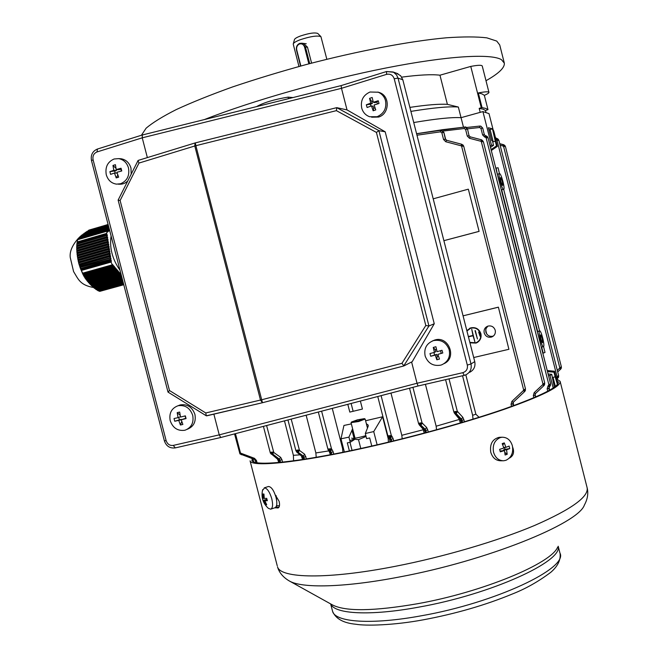<?xml version="1.0" encoding="UTF-8"?>
<svg xmlns="http://www.w3.org/2000/svg" width="658" height="658" viewBox="0 0 658 658"><rect width="100%" height="100%" fill="white"/><g stroke="black" fill="none" stroke-linecap="round" stroke-linejoin="round"><path stroke-width="0.99" d="M371.622 117.206L378.613 117.042C389.462 113.998 390.293 96.315 379.732 92.646L377.865 92.071M361.777 108.364C363.093 112.51 365.716 115.306 369.656 116.737L377.141 116.713C384.116 113.554 386.879 108.093 385.44 100.337C384.223 96.471 381.829 93.765 378.251 92.219L370.002 92.013C363.06 95.213 360.321 100.658 361.777 108.364M379.016 103.479L378.227 100.748L373.308 102.261L372.173 97.474L369.566 98.363L370.701 103.15L366.325 104.787L367.115 107.509L371.482 105.872L373.152 110.783L375.759 109.902L374.098 104.984L379.016 103.479M375.035 107.871L373.711 108.315L373.119 106.275L371.482 105.872M370.906 106.078L370.38 104.227L366.325 104.787M370.38 104.227L372.329 103.561L370.701 103.15M372.329 103.561L371.745 101.521L369.566 98.363M371.745 101.521L373.004 101.093M378.227 100.748L376.894 102.015L374.937 102.681L373.308 102.261M376.894 102.015L377.445 103.939M373.711 108.315L373.152 110.783M81.189 235.885L81.633 235.235L108.841 227.314M123.778 284.758L99.736 291.371L97.483 290.4L123.391 283.261M96.94 289.668L97.483 290.4M96.956 289.676L123.178 282.446L96.512 289.783L95.607 289.15L122.964 281.599M95.18 288.385L95.607 289.15M122.742 280.769L94.744 288.5L93.921 287.842L122.528 279.938M93.576 287.053L93.921 287.842M93.592 287.061L122.314 279.115L93.132 287.168L92.375 286.493L122.092 278.268M92.095 285.679L92.375 286.493M92.112 285.695L121.878 277.446L91.643 285.802L90.936 285.111L121.656 276.59M90.697 284.281L90.936 285.111M90.245 284.404L89.578 283.697L120.628 275.069L121.253 275.801L90.245 284.404M89.307 282.874L89.578 283.697M88.929 282.981L88.295 282.257L119.394 273.605L120.011 274.337L88.929 282.981M88.016 281.443L88.295 282.257M87.67 281.534L87.07 280.801L118.152 272.141L118.777 272.873L87.67 281.534M118.152 272.141L118.3 271.219L86.848 279.963L87.07 280.801M86.494 280.061L85.927 279.313L116.91 270.668L117.535 271.4L86.494 280.061M85.672 278.482L85.927 279.313M85.392 278.564L84.882 277.799L115.66 269.188L116.285 269.928L85.392 278.564M84.569 276.977L84.882 277.799M84.397 277.026L83.953 276.245L114.41 267.707L115.035 268.448L84.397 277.026M83.229 274.871L83.961 276.253M83.55 275.447L83.196 274.633L113.16 266.227L113.785 266.967L83.55 275.447M82.892 273.802L81.074 269.607L110.733 261.234L112.526 265.478L82.892 273.802L82.365 273.078L83.196 274.633M79.692 266.465L81.074 269.607M79.355 265.421L109.993 256.554L110.182 257.722L79.676 266.358M78.968 264.138L109.812 255.386L109.631 254.218L78.664 263.011L79.363 265.24M78.384 261.884L109.45 253.042L109.261 251.874L78.129 260.741L78.796 262.978M77.899 259.597L109.08 250.706L108.899 249.538L77.685 258.454L78.318 260.691M77.496 257.294L108.718 248.37L108.537 247.211L77.315 256.135L77.874 258.397M77.159 254.975L108.348 246.043L108.167 244.875L77.019 253.807L77.512 256.085M76.904 252.631L107.986 243.707L107.805 242.547L76.805 251.455L77.249 253.741M76.731 250.27L107.624 241.379L107.443 240.211L76.682 249.069L77.011 251.397M76.665 247.869L107.262 239.051L107.073 237.883L76.682 246.66L76.854 249.028M76.846 244.291L76.805 246.627M77.027 242.942L77.677 239.504L107.122 230.95L106.53 234.396L77.027 242.942L76.904 244.184M108.381 231.032L108.924 230.876L108.48 231.271L108.019 230.16L77.989 238.895L77.759 239.479M78.22 238.566L108.907 229.379L78.491 238.221L78.195 238.829M109.22 228.762L79.141 237.513L78.796 238.138M109.088 228.277L79.889 236.773L79.511 237.406M108.965 227.791L80.728 236.016L80.309 236.658M120.003 270.232C112.337 259.252 109.368 247.844 111.095 235.992M76.854 244.2L106.711 235.556L106.892 236.724L76.747 245.434M108.159 224.699L88.271 230.506L108.093 224.46M108.282 225.168L86.741 231.451L108.216 224.929M108.406 225.636L85.408 232.348L108.34 225.406M108.529 226.113L84.216 233.212L108.463 225.875M108.652 226.591L83.122 234.034L108.586 226.352M108.776 227.068L82.11 234.84L108.71 226.829M81.173 235.63L108.899 227.553M80.301 236.403L109.031 228.038M79.503 237.151L109.154 228.523M78.804 237.875L109.277 229.009M106.711 235.556L107.336 235.77L107.155 234.61L106.53 234.396M107.073 237.883L107.698 238.089L107.517 236.929L106.892 236.724M107.443 240.211L108.06 240.417L107.879 239.257L107.262 239.051M107.805 242.547L108.43 242.744L108.249 241.585L107.624 241.379M108.167 244.875L108.792 245.072L108.611 243.912L107.986 243.707M108.537 247.211L109.154 247.408L108.973 246.24L108.348 246.043M108.899 249.538L109.524 249.736L109.343 248.576L108.718 248.37M109.261 251.874L109.886 252.072L109.705 250.904L109.08 250.706M109.631 254.218L110.256 254.407L110.067 253.24L109.45 253.042M109.993 256.554L110.618 256.743L110.437 255.575L109.812 255.386M80.087 267.461L110.988 259.087L110.799 257.911L110.182 257.722M110.363 258.898L110.544 260.066L111.169 260.255L111.35 261.423L110.733 261.234M113.16 266.227L112.683 264.557L112.526 265.478M114.41 267.707L114.558 266.786L113.933 266.046L113.785 266.967M115.66 269.188L115.183 267.526L115.035 268.448M116.91 270.668L117.058 269.747L116.433 269.007L116.285 269.928M118.3 271.219L117.683 270.479L117.535 271.4M119.394 273.605L119.542 272.683L118.917 271.951L118.777 272.873M120.628 275.069L120.776 274.156L120.159 273.424L120.011 274.337M121.327 275.315L121.253 275.801M108.907 229.379L109.606 230.275M108.924 230.876L108.463 229.774M108.019 230.16L107.591 232.06L107.122 230.95M80.556 268.538L110.544 260.066M77.8 239.208L107.567 230.555M107.493 231.822L108.035 231.665M90.714 284.297L121.442 275.768M89.389 282.956L120.776 274.156M88.114 281.558L119.542 272.683M95.196 288.393L122.75 280.785M85.688 278.507L117.058 269.747M84.586 277.01L115.808 268.267M83.591 275.472L114.558 266.786M82.727 273.892L113.308 265.306M78.179 259.968L109.705 250.904M77.94 258.38L77.734 257.549M77.817 257.574L109.343 248.576M77.586 256.061L77.405 255.246M77.471 255.263L108.973 246.24M77.159 252.935L108.611 243.912M80.564 268.9L111.169 260.255M79.791 266.696L110.799 257.911M79.149 264.45L110.437 255.575M78.623 262.18L110.067 253.24M76.945 250.583L108.249 241.585M76.822 248.206L107.879 239.257M76.813 245.804L107.517 236.929M76.978 243.345L107.155 234.61M500.195 437.29L499.225 437.323C492.464 439.042 489.642 444.027 490.769 452.276C492.538 457.845 495.893 460.682 500.828 460.781L502.704 460.773M500.105 437.644C494.553 440.268 492.365 445.129 493.549 452.235C495.326 457.828 498.682 460.674 503.633 460.773L505.895 460.32C511.398 457.647 513.561 452.794 512.368 445.754C510.55 440.046 507.096 437.208 502.021 437.233L500.105 437.644M505.122 455.015L507.195 454.3L506.553 449.842L509.736 448.575L509.103 446.083L505.92 447.341L504.283 442.9L502.21 443.607L503.847 448.057L499.644 449.332L500.286 451.84L504.48 450.557L505.122 455.015M502.778 444.973L504.283 442.9M503.641 447.382L505.92 447.341M504.546 447.366L505.056 449.348L509.736 448.575M505.056 449.348L503.502 449.891L506.553 449.842M503.502 449.891L503.674 450.565M504.834 452.441L507.195 454.3M500.088 451.067L504.48 450.557M349.834 440.654L353.914 439.199L358.511 439.651L366.07 436.468M352.046 450.376L349.974 442.316M360.79 448.501L358.511 439.651M365.864 435.67C357.286 438.072 352.565 438.878 351.693 438.096M444.109 363.619C457.335 357.788 448.55 335.506 434.815 339.997L432.232 341.05M425.175 356.126C428.037 363.348 433.203 366.358 440.671 365.157L441.855 364.771C448.123 361.719 450.549 356.661 449.134 349.604C446.239 342.333 441.049 339.331 433.573 340.589L433.318 340.663C426.458 343.484 423.744 348.633 425.175 356.126M442.801 352.976L442.012 350.27L437.085 351.66L435.909 346.725L433.268 347.449L434.445 352.384L429.97 353.552L430.751 356.258L435.226 355.09L436.838 359.803L439.478 359.087L437.866 354.374L442.801 352.976L437.866 354.374M438.409 356.077L437.159 356.414L436.567 354.382L435.226 355.09M436.567 354.382L430.751 356.258M434.584 354.925L433.893 352.532M433.268 347.449L435.201 349.653L435.785 351.685L434.445 352.384M435.201 349.653L436.484 349.308M440.482 350.706L441.189 353.132M437.159 356.414L436.838 359.803M552.555 377.503L553.098 377.536L555.36 386.435M488.886 129.7L490.202 129.98L493.179 141.7L492.71 142.005M411.595 361.999L417.04 383.26L462.804 372.691C466.399 371.466 467.904 368.924 467.312 365.083L394.208 78.754C392.875 75.078 390.342 73.614 386.608 74.354L341.486 88.312L347.021 109.902L336.74 107.649L336.411 110.643L195.878 145.689L262.46 402.729L260.486 400.064L194.793 145.986L138.978 163.069L120.11 200.517L118.136 200.09M347.021 109.902L385.185 131.797L434.255 323.744L412.221 361.678L403.839 365.955L401.956 363.298L425.808 325.504L376.417 132.414L336.411 110.643M396.371 73.17L400.656 75.752L402.828 79.791L398.032 78.113L470.996 363.973L474.747 361.604L402.828 79.791M474.747 361.604C475.619 366.432 473.957 369.985 469.763 372.264M213.875 414.153L219.246 434.864L417.04 383.26L418.036 385.999L464.161 375.381M147.359 157.599L142.235 137.826L142.35 135.022M434.255 323.744L428.942 325.99L403.732 365.93M385.185 131.797L378.901 130.662L428.942 325.99M418.003 385.999L220.734 437.504L219.246 434.864L173.26 445.408C169.797 445.82 167.412 444.216 166.12 440.605L93.091 159.804C92.449 155.987 93.749 153.372 96.965 151.965L142.235 137.826L341.486 88.312L341.115 85.647M220.734 437.504L418.019 386.007L464.129 375.381M138.435 160.371L137.999 160.618L138.978 163.069M120.11 200.517L169.476 390.523L168.045 392.127L206.316 415.807L262.287 402.762M195.303 142.926L195.878 145.689L194.793 145.986L195.048 142.967L138.18 160.412M169.476 390.523L205.773 412.969L206.316 415.807M378.901 130.662L376.417 132.414M428.851 325.998L425.808 325.504M274.896 507.77L278.063 507.951C279.56 507.244 279.921 505.031 279.14 501.338L275.291 494.948M277.232 565.74L250.073 460.839C251.545 467.312 297.136 462.969 364.631 447.917C413.076 437.167 467.361 422.091 504.966 409.07C542.957 395.581 561.332 386.32 560.098 381.295L557.005 379.197M510.896 456.159L512.22 453.206M251.858 460.329C253.314 466.728 298.444 462.426 365.141 447.539C413.01 436.92 466.621 422.033 503.773 409.161C541.32 395.828 559.481 386.682 558.272 381.706L558.346 382.018M276.039 506.882L278.852 507.392M509.366 458.1L509.596 458.017C513.479 455.764 514.498 452.145 512.648 447.16M477.017 342.316L475.997 342.785L469.845 342.39M469.689 328.605L466.933 330.99L470.733 328.194C475.528 327.256 478.802 329.123 480.554 333.795C481.278 338.023 479.74 341.025 475.948 342.818L469.861 342.456M466.835 330.596L470.651 327.914C475.619 326.952 479.016 328.885 480.825 333.729C481.574 338.105 479.986 341.222 476.055 343.081L469.952 342.818M469.565 328.35L470.709 327.89C475.676 326.919 479.065 328.86 480.883 333.705C481.615 337.538 480.373 340.49 477.165 342.563M484.181 332.907C485.563 336.509 488.096 337.867 491.789 336.978C494.619 335.646 495.762 333.409 495.227 330.267C493.911 326.763 491.444 325.381 487.841 326.121C484.864 327.404 483.646 329.666 484.181 332.907M491.789 336.978L493.36 336.074C489.692 336.954 487.175 335.605 485.801 332.035L485.933 328.753L487.833 326.129M502.572 185.457L502.63 185.441C502.761 182.661 502.079 180.037 500.574 177.578L500.508 177.586C500.384 180.382 501.067 183.006 502.572 185.457L502.63 185.441M542.529 342.686C542.636 339.618 541.986 337.003 540.563 334.832L540.539 334.848C540.424 337.899 541.082 340.523 542.505 342.703L542.463 342.711M495.778 168.103L498.106 167.782L499.447 173.654C497.793 173.934 501.939 189.767 503.576 189.397L501.643 189.726L537.693 331.574L539.56 330.9L503.699 189.364C505.286 188.895 501.223 173.424 499.57 173.63M486.155 135.902L485.365 135.696L486.098 135.885L485.464 137.292L486.089 137.695L548.904 384.815L550.573 383.696L488.088 137.859L486.098 135.885L487.488 136.774L486.089 137.695L488.072 137.892M549.866 386.262L550.54 383.672M543.969 385.596L544.725 382.981L483.4 141.791L481.376 139.767L483.375 141.774L481.319 141.602L542.982 384.116L544.684 382.964L543.895 385.662L535.447 393.583L534.173 392.67L533.325 395.606L535.02 395.055L535.53 397.054M525.479 388.862L463.717 146.24L461.579 146.125L523.669 390.013L525.479 388.862L524.632 391.576L513.232 402.293L524.681 391.535L525.479 390.136M498.887 140.425L497.004 140.244L498.32 139.373L497.045 138.525M558.609 375.537L557.046 376.623L558.617 376.738L557.861 378.12L556.701 377.24L557.046 376.623L497.004 140.244L496.395 139.866L496.987 138.517L496.157 138.287L495.704 139.685L496.395 139.866M560.665 369.154L561.348 366.761L505.418 146.495L503.847 144.768L499.735 143.683L504.826 145.459L505.402 146.52L503.551 146.364L504.826 145.459M543.418 346.659L541.633 347.087L543.179 353.157L545.013 352.441L543.549 346.593M547.217 370.512L554.472 371.252L557.721 384.042M554.472 371.252L553.962 372.173L555.155 376.853L552.843 377.371M557.408 384.461L555.155 376.853M478.975 331.936L479.986 336.148L478.646 332.035M475.018 330.686L477.428 338.977L475.356 330.596M472.962 335.448L468.356 336.551L472.97 335.465L471.737 329.247L474.879 341.798L473.036 335.745L468.43 336.847M468.356 189.216L479.09 231.386L468.356 189.216M498.386 307.154L508.905 349.291L498.386 307.154L463.067 315.832L498.196 307.245M486.706 333.984L485.662 329.897M553.189 388.023L550.014 375.545L551.741 374.32L554.332 387.225M550.014 375.545L548.476 375.43M547.497 371.581L553.962 372.173M551.741 374.32L548.106 373.983M491.304 150.518L497.341 146.389L496.477 145.92L495.285 141.215L493.097 141.832M497.341 146.389L489.017 113.62L482.931 111.589L461.052 117.675C451.906 117.116 436.131 118.736 413.734 122.544C436.131 118.736 451.906 117.116 461.052 117.675L463.462 127.15M495.285 141.215L492.464 128.853L488.384 127.726L491.616 140.467L492.34 140.541L493.549 145.303L491.468 145.163L482.931 111.589M491.468 145.163L490.161 146.002M493.549 145.303L490.506 147.351M491.065 149.555L496.477 145.92M443.048 129.626L416.58 133.689L440.778 130.284L443.665 132.439L441.839 132.793L440.457 131.839L416.966 135.211M332.265 408.388L342.571 448.427L343.418 448.271M354.374 439.618L350.245 442.258L348.929 437.134L340.984 438.82L343.945 425.455L351.356 423.892M365.601 420.75L382.586 416.777L373.728 431.574L377.133 444.824M389.191 438.376L388.195 438.615L382.586 416.777M360.362 401.051L362.426 409.054L349.875 412.072M373.728 431.574L365.305 433.515L366.629 438.647L369.697 437.948L371.778 446.05M350.245 442.258L347.309 442.875L349.39 450.936M340.984 438.82L344.373 451.972M388.195 438.615L388.442 442.16M348.929 437.134L352.639 428.884M366.374 423.736L368.233 425.134L368.126 426.425L365.305 433.515M496.132 168.045L497.333 174.222M284.478 420.865L293.378 455.32L300.064 454.834M440.835 130.276L464.959 127.035L467.353 129.1L465.593 129.445L464.26 128.516L443.13 131.065M443.887 240.672L479.09 231.386M465.823 374.838L475.874 414.219L479.057 417.295M293.6 460.806L293.378 455.32M277.026 458.165L277.47 459.078L270.38 453.132L271.186 452.169L273.457 452.071L271.746 453.329L271.186 452.169L272.157 454.316L278.515 459.3L279.354 459.111L271.746 453.329M436.55 429.764L436.147 426.211L425.422 384.305M459.383 419.426L436.147 426.211M473.028 419.162L472.633 415.272L462.541 375.759M475.874 414.219L472.633 415.272M453.913 412.04L457.302 411.283L462.804 417.279L461.455 419.105L456.191 413.578L455.089 411.357L455.887 413.643L454.439 413.183L453.913 412.04M503.839 144.768L502.992 146.018L503.551 146.364L559.785 367.789L561.323 366.753L560.6 369.22L559.456 368.357L559.785 367.789L561.323 367.954M239.57 452.737L254.498 458.33L254.712 459.432M479.657 127.512L479.748 126.073L466.456 127.504L479.748 126.073L480.735 126.147L482.651 128.088L480.957 128.417L479.657 127.512L467.468 128.82M464.367 127.043L464.26 128.516M443.879 132.447L440.983 130.259L416.604 133.78L440.564 130.333L440.457 131.839M306.135 415.206L315.865 452.934L316.21 457.302M296.01 450.746L296.881 450.154L297.852 452.334L296.742 452.079L296.01 450.746M297.087 450.105L299.184 450.047L297.457 451.322L297.087 450.105M342.933 452.268L342.571 448.427M328.753 450.763L327.955 449.406L328.284 448.995L331.27 448.723L329.535 449.965L330.217 451.322L331.599 449.184L331.928 449.439L330.571 451.24L331.221 452.424L330.752 452.523L330.217 451.322L328.753 450.763L329.938 451.067L329.271 450.023L328.071 449.743L318.324 412.031M418.669 423.653L419.771 422.995L420.626 425.274L419.245 424.854L418.669 423.653M419.804 422.987L422.041 422.905L426.614 427.445L425.249 429.287L420.939 425.208L419.771 422.995M390.975 393.065L401.816 435.3L402.194 438.787M377.75 396.519L388.047 436.542L388.639 437.537L389.964 437.924L389.339 436.854L388.047 436.542L388.335 435.81L391.337 435.547L391.946 436.279L390.581 438.113L391.247 441.485M497.678 174.148L499.447 173.654M423.341 429.723L401.816 435.3M328.893 450.895L315.865 452.934M389.602 439.47L388.894 437.8L390.219 438.187L389.618 436.797L391.337 435.547L381.097 395.647M291.198 419.105L299.505 450.467L298.148 452.268L297.457 451.322M549.224 386.871L548.007 385.966L548.904 384.815L550.557 384.93L548.797 388.319L549.323 390.375M485.44 135.713L486.426 135.984M463.109 145.122L461.669 144.25L463.701 146.306L461.735 144.267L460.962 145.747L445.746 141.733L446.469 140.253L461.669 144.258L446.395 140.228L445.367 139.134L443.862 132.381L445.367 139.134L443.55 139.488L445.746 141.733M557.959 378.021L558.626 375.578M498.402 139.422L497.308 138.608M493.187 130.037L493.442 131.057M493.163 129.93L493.804 131.098L493.163 129.947M479.748 126.073L480.842 126.155L482.766 128.121L480.842 126.155M441.567 129.807L465.157 127.019C465.7 126.673 466.506 127.372 467.558 129.108L465.157 127.019M445.606 139.233L443.903 132.414L440.778 130.284M241.313 454.752L241.083 453.65M240.088 453.888L240.532 453.263L235.457 433.663M561.003 368.751L561.364 367.871M544.725 382.981L544.33 385.169M534.173 392.67L542.628 384.733L543.895 385.662M542.628 384.733L542.982 384.116L544.692 384.28M420.059 424.27L418.603 423.637L409.531 388.22M422.313 423.357L420.626 425.274L424.394 429.477L423.02 429.057L422.683 428.309M420.339 424.213L422.041 422.905L412.928 387.332M297.194 451.38L295.903 450.73L287.957 419.952M299.505 450.467L304.646 454.226L303.297 456.01L298.148 452.268L300.945 455.04M266.597 425.529L273.769 452.482L272.437 454.25L271.112 454.086M273.769 452.482L280.67 457.368L279.354 459.111L279.987 460.255L279.082 460.452L279.592 462.418M277.47 459.078L278.515 459.3L279.082 460.452L278.112 460.551L277.47 459.078M270.38 453.132L271.483 453.387M328.91 450.886L329.691 452.63L330.752 452.523L331.278 454.555M391.642 436.015L390.276 437.85L390.72 439.421L389.561 439.536L390.136 441.748M455.352 412.64L453.864 412.023L445.589 379.658M457.565 411.735L455.887 413.643L460.534 419.31L458.807 418.159M455.632 412.582L457.302 411.283L449.019 378.868M525.495 390.062L524.994 391.181M511.57 406.414L511.052 404.366L511.899 401.372L513.232 402.293L512.804 403.79L513.314 405.789M511.899 401.372L523.307 390.638L524.681 391.535M523.307 390.638L523.669 390.013L525.429 390.178M549.397 390.334L549.2 386.896M548.55 385.465L549.767 386.369M557.861 378.12L557.342 378.605L556.125 377.782M557.342 378.605L556.931 379.987L557.894 383.77M557.951 383.68L556.997 379.921L557.31 378.63L556.717 380.102M463.717 146.24L463.158 145.179M463.043 145.105L461.579 146.125L460.962 145.747M467.542 129.141L469.039 135.729L470.174 136.831L469.039 135.729L467.279 136.074L469.442 138.27L470.116 136.823L481.376 139.767L480.71 141.223L469.442 138.27M481.434 139.784L470.33 136.88M482.733 140.615L481.319 141.602L480.71 141.223M482.75 128.154L484.313 134.627L485.3 135.671L484.428 134.668M485.226 135.647L484.313 134.627L482.618 134.956L484.74 137.103L485.226 135.647M495.038 137.316L493.78 131.082L495.285 137.308L496.362 138.353M495.367 137.325L496.222 138.303L495.367 137.325M497.407 138.649L498.887 140.393L558.634 375.562M468.142 189.216L433.203 198.823M478.884 231.41L443.879 240.664M473.711 357.533L508.905 349.291M539.544 330.925C537.931 331.55 542.011 347.827 543.483 346.643L543.524 346.61C545.079 345.845 541.098 329.921 539.593 330.892L539.544 330.925M492.464 128.853L489.305 129.758M479.986 336.148L478.917 331.969M477.428 338.977L475.298 330.62M474.879 341.798L471.737 329.247M276.13 495.622L276.623 500.31M276.549 505.648L279.461 505.813M187.201 429.312L187.67 429.106C193.748 426.491 196.166 421.605 194.924 414.441C192.21 407.006 187.291 403.839 180.169 404.941L178.376 405.616M178.219 405.715L177.899 405.797C171.499 408.297 168.933 413.249 170.192 420.651C172.791 427.914 177.602 431.13 184.61 430.291L185.424 430.061C191.527 427.437 193.954 422.526 192.704 415.338C190.072 408.026 185.243 404.818 178.219 405.715M180.407 425.027L182.883 424.443L181.23 419.779L186.058 418.57L185.359 415.856L180.531 417.065L179.675 412.072L178.408 412.352L177.191 412.665L178.047 417.649L174.033 418.537L174.74 421.243L178.746 420.363L180.407 425.027L181.74 421.408M180.448 416.695L178.047 417.649M180.16 415.288L177.191 412.665M184.939 415.963L186.058 418.57M185.556 418.348L181.23 419.779M181.312 419.746L178.746 420.363M181.221 419.368L174.74 421.243M179.354 419.804L178.729 417.378M311.588 63.127L307.483 47.146L303.502 43.412M294.463 39.628L294.513 39.431C295.014 38.452 296.964 37.317 300.361 36.026C308.947 33.188 314.754 32.332 317.781 33.451L317.822 33.492M293.262 44.259L293.304 43.749C293.896 42.605 296.207 41.265 300.245 39.727C310.461 36.371 317.353 35.343 320.931 36.651L326.837 59.261M485.892 112.123L485.481 110.503L483.194 109.195L479.18 108.348L480.2 112.345L461.052 117.675L458.346 107.04L447.391 104.359L439.963 75.201L470.766 66.417C477.905 65.06 481.738 64.928 482.256 66.03L488.935 92.317M204.457 119.55C251.496 100.978 324.756 80.062 386.336 67.922C448.008 55.765 491.074 53.405 501.445 59.656L504.332 63.152C504.801 67.716 498.69 73.573 485.991 80.72M141.437 135.26L146.068 128.252C152.492 122.742 162.567 116.515 176.278 109.573C192.021 102.311 210.757 94.777 232.496 86.963C255.608 79.166 280.135 71.706 306.069 64.583C358.363 50.847 409.934 41.125 446.428 37.786C463.38 36.626 476.844 36.642 486.83 37.843L496.732 41.076L499.726 44.966L504.217 62.691M482.051 107.608L485.785 108.438L487.981 109.672L484.346 95.352L482.1 93.946L478.325 92.942L482.051 107.608L481.278 107.764L470.766 66.417M484.346 95.352C487.446 94.012 488.984 93.017 488.943 92.367C488.516 91.462 484.979 91.659 478.325 92.942M485.481 110.503L487.981 109.672M288.492 98.675L288.097 97.121C274.312 99.399 263.768 102.574 256.464 106.637M481.278 107.764L479.18 108.348M293.024 97.557L288.097 97.121M410.888 111.391C433.326 107.723 449.143 106.275 458.346 107.04M401.701 77.134C419.121 74.847 431.878 74.206 439.963 75.201M409.868 107.394C426.984 104.836 439.495 103.824 447.391 104.359M308.849 63.851L304.547 47.063C303.601 44.415 301.915 43.395 299.48 43.996C297.186 45.139 296.273 47.121 296.742 49.942L300.862 65.981M300.583 66.055L296.511 50.181C295.977 46.965 297.021 44.703 299.637 43.387L301.816 43.206L305.419 46.899L309.712 63.62M358.536 420.881L364.433 418.636L357.426 419.845L351.479 422.017L358.536 420.881M365.116 419.039L358.733 421.498L351.109 422.642M131.213 174.099L130.975 168.086C129.363 162.822 126.106 159.721 121.187 158.775L119.575 158.677M114.13 158.989C107.608 161.819 104.992 167.074 106.275 174.757C107.97 180.202 111.383 183.335 116.515 184.141L120.562 183.746C127.117 180.958 129.758 175.702 128.491 167.963C126.871 162.691 123.597 159.573 118.662 158.627L114.13 158.989M116.203 177.907L118.654 177.158L116.935 172.281L121.755 170.965L121.047 168.234L116.227 169.55L115.413 164.706L114.163 165.059L112.97 165.454L113.776 170.299L109.878 171.648L110.585 174.378L114.492 173.029L116.203 177.907L117.782 175.184L117.486 174.041M118.169 184.174L119.049 184.191C122.388 184.454 125.3 183.36 127.792 180.909M115.249 173.054L114.706 170.973L116.548 170.414L113.776 170.299M116.548 170.414L116.326 169.55M115.964 168.316L112.97 165.454M121.047 168.234L120.825 169.106L118.983 169.665L116.227 169.55M120.825 169.106L121.335 171.072M117.198 173.128L114.492 173.029M114.706 170.973L109.878 171.648M270.94 509.095L274.921 507.762C276.993 506.742 277.363 503.288 276.039 497.399C273.868 490.325 271.326 486.69 268.431 486.501L268.184 486.583M262.674 489.642C260.946 497.02 262.846 503.255 268.374 508.338L270.701 509.177C272.757 508.165 273.119 504.711 271.787 498.813C269.821 492.258 267.444 488.606 264.639 487.841L262.476 490.416M265.758 504.719L266.712 504.785L264.878 500.837L267.329 500.705L266.72 498.345L264.269 498.484L263.932 494.035L262.978 493.985L263.315 498.419L262.377 498.065L262.978 500.409L263.924 500.771L265.758 504.719L266.301 504.094M264.203 498.131L263.315 498.419M263.924 494.224L262.978 493.985M267.148 500.088L264.878 500.837M267.058 499.735L263.924 500.771M266.967 499.414L262.978 500.409M77.2 241.963L106.39 233.5M81.526 270.413L110.873 262.139M82.711 273.152L112.041 264.903M98.272 290.861L123.556 283.902M88.92 230.119L108.109 224.518M77.628 239.726L106.777 231.254M205.773 412.969L261.563 399.801L401.956 363.298M403.773 365.971L262.46 402.729L403.79 365.971M220.627 437.521L175.299 447.892L220.669 437.521M195.27 142.901L336.74 107.649L378.992 130.654M386.608 74.354L386.493 71.541L393.591 72.24L396.56 74.922L398.032 78.113L394.208 78.754M467.312 365.083L470.996 363.973C471.885 368.867 470.207 372.469 465.946 374.78L464.219 375.373L462.804 372.691M96.965 151.965L97.491 149.021M93.091 159.804L91.495 160.618M166.12 440.605L164.385 440.868L91.487 160.593C90.524 155.066 92.482 151.217 97.359 149.062L142.169 135.03L341.05 85.622L386.493 71.541L393.081 71.985L397.95 73.745M173.26 445.408L175.299 447.892C169.904 448.542 166.268 446.206 164.385 440.868M277.684 507.992L278.564 507.688M587.191 487.973C588.499 493.5 587.561 499.192 584.378 505.056C578.464 523.562 486.797 560.764 399.348 576.992C343.871 587.709 301.142 588.441 289.035 580.8C282.932 577.124 279.082 572.452 277.503 566.785C280.316 578.423 327.273 579.665 395.088 566.357C443.78 556.907 497.744 540.999 534.633 525.446C571.835 509.144 589.305 496.461 587.043 487.397L560.172 381.599M289.717 581.178L332.422 604.899C345.417 611.644 373.851 611.249 417.715 603.699C482.865 592.068 551.396 563.396 557.639 547.16M330.76 603.978C334.429 614.07 370.248 616.192 419.064 607.079C490.95 594.38 563.018 561.381 558.157 546.337M332.372 610.517L332.603 611.405C335.276 622.254 371.449 625.001 421.301 615.789C495.548 602.843 568.545 568.076 559.958 553.107L558.206 546.255M275.324 507.869L277.018 507.285M354.053 438.36L351.915 430.044M252.894 458.865L253.659 461.834M533.868 397.761L533.325 395.606M467.279 136.074L465.593 129.445M443.55 139.488L441.839 132.793M280.522 462.335L279.987 460.255L281.904 459.646L280.67 457.368M281.904 459.646L282.545 462.13M255.699 460.534L256.48 460.534L254.498 458.33M256.48 460.534L257.048 462.739M426.351 432.536L425.833 430.496L427.733 429.888L426.614 427.445M427.733 429.888L428.276 432.018M460.403 422.962L459.819 420.692M462.516 422.337L461.998 420.322L463.865 419.722L462.804 417.279M463.865 419.722L464.392 421.778M557.31 370.372L559.456 368.357M502.992 146.018L500.138 145.27M556.183 377.725L556.701 377.24M485.464 137.292L484.74 137.103M482.618 134.956L480.957 128.417M547.769 391.23L547.168 388.853L548.854 388.195M548.007 385.966L547.168 388.853M306.488 458.914L304.646 454.226M321.598 411.176L331.599 449.184M331.747 454.464L331.221 452.424L333.162 451.807L331.928 449.439M333.162 451.807L333.746 454.086M391.732 441.37L391.197 439.314L393.122 438.697L391.946 436.279M393.122 438.697L393.69 440.893M351.117 403.469L353.14 411.332M423.719 430.768L424.887 430.71L424.394 429.477L425.249 429.287L425.833 430.496L424.887 430.71L425.422 432.783M459.802 420.61L461.011 420.536L460.534 419.31L461.455 419.105L461.998 420.322L461.011 420.536L461.546 422.625M304.473 459.226L303.938 457.17L303.05 457.368L303.568 459.366M302.104 457.384L303.05 457.368L302.491 456.191L303.297 456.01L303.938 457.17L305.88 456.562M513.503 405.715L512.977 403.634L511.052 404.366M535.497 393.533L535.16 394.915L535.711 396.971L535.02 395.055L535.447 393.583M469.244 135.828L469.993 136.79L481.672 139.858M446.675 140.294L445.589 139.175L446.675 140.294L461.735 144.267M560.6 369.22L557.713 371.926M499.735 143.683L503.625 144.702M535.431 393.616L535.151 394.858M278.194 460.46L278.614 462.508M329.748 452.548L330.234 454.752M513.388 402.145L512.96 403.568M557.959 383.655L556.907 379.863M307.483 47.146L304.547 47.063M379.732 92.646L378.251 92.219M83.344 275.102L82.752 273.934M82.694 273.81L80.12 267.691M77.019 242.966L77.619 239.792M93.781 287.546C80.046 285.177 78.434 279.42 73.581 271.557L70.233 257.418C69.559 251.636 72.215 245.327 78.203 238.5L78.351 238.393M499.225 437.323L502.021 437.233M434.56 340.071L433.318 340.663M488.869 129.651L489.634 129.848M464.219 375.373L465.946 374.78M137.999 160.618L118.127 200.106L168.012 392.078M206.686 415.84L262.328 402.762M560.09 553.608C560.772 560.098 557.713 566.299 550.902 572.213C538.581 581.499 525.66 588.795 512.138 594.092C485.275 605.163 455.747 613.725 423.555 619.77C393.023 625.478 365.387 625.955 355.83 624.245C343.484 623.077 335.736 618.8 332.603 611.405L330.67 603.929M263.414 426.359L270.38 453.14M234.544 433.893L239.948 453.921L254.572 459.449L256.102 462.566M347.811 404.333L349.809 412.089M251.932 458.536L252.639 461.258M561.373 367.896L561.348 366.769M424.27 433.096L423.012 429.049L419.245 424.854M302.565 459.523L301.389 455.936L296.742 452.079M460.361 422.979L459.103 418.842L454.439 413.183M513.273 402.277L513.536 405.706M550.606 384.872L550.228 385.818M549.117 387.003L549.422 390.326M558.305 377.585L558.667 376.689M483.383 141.741L481.73 139.874M487.562 136.806L486.517 136.025M493.804 131.098L495.392 137.341M503.913 144.793L505.418 146.495M180.169 404.941L177.899 405.797M317.781 33.451L320.931 36.651M298.971 66.499L293.246 44.176M294.513 39.431L293.304 43.749M306.258 43.757L301.816 43.206M364.433 418.636L365.141 419.056M365.182 419.113L367.477 428.054M351.068 422.765L355.04 438.228M351.479 422.017L351.059 422.724M121.187 158.775L118.662 158.627M268.431 486.501L264.203 487.882"/></g></svg>
